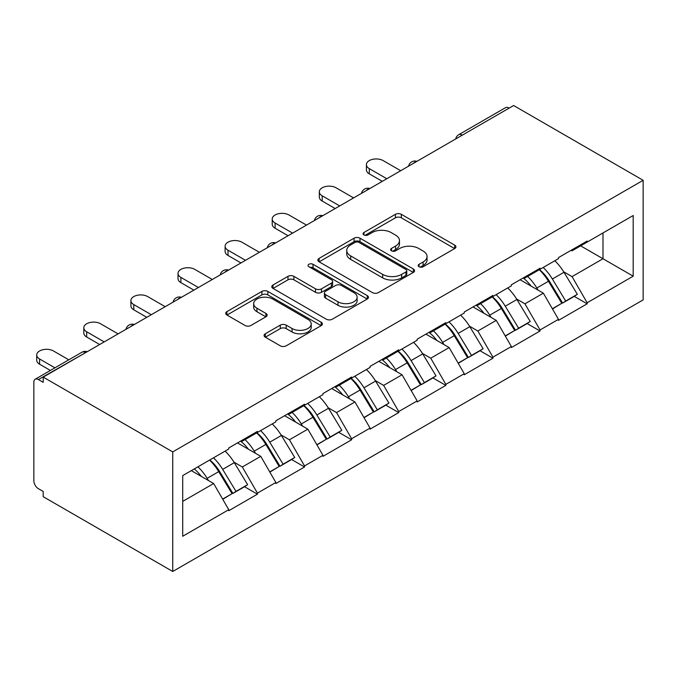 <?xml version="1.0" encoding="UTF-8"?>
<svg xmlns="http://www.w3.org/2000/svg" width="677" height="677" viewBox="0 0 677 677"><rect width="100%" height="100%" fill="white"/><g stroke="black" fill="none" stroke-linecap="round" stroke-linejoin="round"><path stroke-width="1.02" d="M419.046 266.73A2.936 1.692 0 0 0 423.201 266.73L454.69 248.552A4.189 2.42 0 0 0 455.917 246.843A4.189 2.42 0 0 0 454.69 245.125L401.343 214.33A4.189 2.42 0 0 0 395.419 214.33L363.93 232.507A2.936 1.692 0 0 0 363.067 233.709A2.936 1.692 0 0 0 363.93 234.902A2.936 1.692 0 0 0 368.076 234.902L372.147 232.549A13.413 7.743 0 0 1 391.12 232.549L395.563 235.122A13.413 7.743 0 0 1 399.489 240.597A13.413 7.743 0 0 1 395.563 246.073L391.484 248.425A2.936 1.692 0 0 0 390.629 249.618A2.936 1.692 0 0 0 391.484 250.82A2.936 1.692 0 0 0 395.639 250.82L399.709 248.467A13.413 7.743 0 0 1 418.682 248.467L423.125 251.032A13.413 7.743 0 0 1 427.052 256.507A13.413 7.743 0 0 1 423.125 261.982L419.046 264.335A2.936 1.692 0 0 0 418.191 265.536A2.936 1.692 0 0 0 419.046 266.73L419.046 264.335M265.308 333.761A4.189 2.42 0 0 0 264.081 335.47A4.189 2.42 0 0 0 265.308 337.18L280.278 345.82A4.189 2.42 0 0 0 286.202 345.82L321.177 325.637A4.189 2.42 0 0 0 322.404 323.919A4.189 2.42 0 0 0 321.177 322.21L267.83 291.415A4.189 2.42 0 0 0 261.897 291.415L226.93 311.606A4.189 2.42 0 0 0 225.703 313.316A4.189 2.42 0 0 0 226.93 315.025L245.006 325.459A4.189 2.42 0 0 0 250.939 325.459L265.9 316.819A4.189 2.42 0 0 0 267.127 315.11A4.189 2.42 0 0 0 265.9 313.4L256.938 308.221A11.213 6.474 0 0 1 253.655 303.643A11.213 6.474 0 0 1 260.577 297.668A11.213 6.474 0 0 1 272.789 299.073L307.908 319.349A11.213 6.474 0 0 1 311.2 323.919A11.213 6.474 0 0 1 304.278 329.902A11.213 6.474 0 0 1 292.058 328.497L286.202 325.121A4.189 2.42 0 0 0 280.278 325.121L265.308 333.761L265.308 337.18M43.21 377.114L513.623 105.519L643.15 180.302L172.737 451.897L43.21 377.114L43.21 382.344L38.377 379.552A6.406 3.698 -120 0 0 35.179 379.23A6.406 3.698 -120 0 0 33.85 382.166L33.85 480.831A6.406 3.698 -120 0 0 38.377 488.676L43.21 491.468L43.21 496.698L172.737 571.481L172.737 451.897M372.443 292.608A4.189 2.42 0 0 0 378.375 292.608L413.342 272.416A4.189 2.42 0 0 0 414.569 270.707A4.189 2.42 0 0 0 413.342 268.997L359.995 238.202A4.189 2.42 0 0 0 354.071 238.202L319.104 258.386A4.189 2.42 0 0 0 317.868 260.103A4.189 2.42 0 0 0 319.104 261.813L372.443 292.608M310.049 267.364A2.936 1.692 0 0 1 313.028 267.779L313.028 264.292L367.256 295.604A4.189 2.42 0 0 1 368.491 297.313A4.189 2.42 0 0 1 367.256 299.022L332.289 319.214A4.189 2.42 0 0 1 326.365 319.214L273.017 288.419L273.017 284.992A4.189 2.42 0 0 0 271.79 286.709A4.189 2.42 0 0 0 273.017 288.419M273.017 284.992L287.979 276.351A4.189 2.42 0 0 1 293.911 276.351L315.541 288.842A4.189 2.42 0 0 0 321.473 288.842L331.4 283.113A4.189 2.42 0 0 0 332.627 281.404A4.189 2.42 0 0 0 331.4 279.694L308.873 266.687A2.936 1.692 0 0 1 308.018 265.486A2.936 1.692 0 0 1 309.829 263.928A2.936 1.692 0 0 1 313.028 264.292M172.737 571.481L643.15 299.886L643.15 180.302M209.785 459.971A28.612 16.519 -120 0 1 219.576 471.42L232.913 493.431L244.532 486.721L257.429 494.168L257.429 493.118L242.332 466.969L233.971 462.146M257.429 494.168L228.75 510.729L228.75 509.679L182.705 536.269L182.705 475.601L228.75 449.02L228.75 447.971L257.429 431.41L257.429 432.459L275.852 421.822L275.852 420.781L304.532 404.22L304.532 405.261L322.954 394.632L322.954 393.582L351.634 377.021L351.634 378.071L370.048 367.433L370.048 366.392L398.736 349.831L398.736 350.872L417.15 340.243L417.15 339.194L445.838 322.633L445.838 323.682L464.253 313.045L464.253 312.004L492.941 295.443L492.941 296.492L511.355 285.855L511.355 284.805L540.043 268.253L540.043 269.294L558.457 258.665L558.457 257.615L587.145 241.054L587.145 242.104L633.19 215.514L633.19 276.182L587.145 302.763L572.048 276.614L563.679 271.79M539.493 269.607A28.612 16.519 -120 0 1 549.284 281.065L562.621 303.076L574.248 296.365L587.145 303.812L587.145 302.763M587.145 303.812L558.457 320.373L558.457 319.324L540.043 329.961L524.946 303.812L516.576 298.98M492.391 296.805A28.612 16.519 -120 0 1 502.182 308.255L515.519 330.266L527.146 323.555L540.043 331.002L540.043 329.961M540.043 331.002L511.355 347.563L511.355 346.522L492.941 357.151L477.844 331.002L469.474 326.179M445.288 323.995A28.612 16.519 -120 0 1 455.088 335.445L468.416 357.464L480.044 350.754L492.941 358.201L492.941 357.151M492.941 358.201L464.253 374.762L464.253 373.712L445.838 384.35L430.741 358.201L422.38 353.369M398.186 351.194A28.612 16.519 -120 0 1 407.986 362.644L421.314 384.654L432.942 377.944L445.838 385.391L445.838 384.35M445.838 385.391L417.15 401.952L417.15 400.911L398.736 411.54L383.639 385.391L375.278 380.567M351.084 378.384A28.612 16.519 -120 0 1 360.883 389.834L374.212 411.853L385.839 405.142L398.736 412.589L398.736 411.54M398.736 412.589L370.048 429.15L370.048 428.101L351.634 438.73L336.537 412.589L328.176 407.757M303.981 405.582A28.612 16.519 -120 0 1 313.781 417.032L327.109 439.043L338.737 432.332L351.634 439.779L351.634 438.73M351.634 439.779L322.954 456.34L322.954 455.291L304.532 465.928L289.434 439.779L281.073 434.947M256.888 432.772A28.612 16.519 -120 0 1 266.679 444.222L280.007 466.241L291.635 459.531L304.532 466.978L304.532 465.928M304.532 466.978L275.852 483.53L275.852 482.489L257.429 493.118M241.427 440.651L242.332 441.176L257.429 432.459M242.332 466.969L260.755 456.34L237.5 442.919M275.852 482.489L260.755 456.34M288.529 413.461L289.434 413.977L304.532 405.261M289.434 439.779L307.857 429.15L284.602 415.72M322.954 455.291L307.857 429.15M335.631 386.262L336.537 386.787L351.634 378.071M336.537 412.589L354.951 401.952L331.705 388.53M370.048 428.101L354.951 401.952M382.733 359.072L383.639 359.589L398.736 350.872M383.639 385.391L402.053 374.762L378.807 361.332M417.15 400.911L402.053 374.762M429.836 331.874L430.741 332.399L445.838 323.682M430.741 358.201L449.156 347.563L425.909 334.142M464.253 373.712L449.156 347.563M476.938 304.684L477.844 305.209L492.941 296.492M477.844 331.002L496.258 320.373L473.011 306.952M511.355 346.522L496.258 320.373M524.04 277.485L524.946 278.01L540.043 269.294M524.946 303.812L543.36 293.175L520.114 279.753M558.457 319.324L543.36 293.175M509.096 108.134L462.289 135.155M460.368 136.272A6.406 3.698 120 0 1 461.993 134.985A6.406 3.698 60 0 0 458.786 134.664L505.584 107.643A6.406 3.698 60 0 1 508.791 107.965M571.143 250.295L572.048 250.82L587.145 242.104M572.048 276.614L602.995 258.749L602.995 232.947L633.19 215.514M580.646 245.853L633.19 276.182M182.705 501.403L213.653 483.53L191.303 470.633M228.75 509.679L213.653 483.53M548.624 281.573L550.122 282.436M501.522 308.771L503.019 309.634M454.419 335.961L455.917 336.824M407.317 363.151L408.815 364.014M360.215 390.35L361.713 391.213M313.121 417.54L314.61 418.403M266.019 444.738L267.508 445.601M218.916 471.928L220.406 472.791M420.222 267.144L423.125 265.469A13.413 7.743 0 0 0 427.052 259.993L427.052 256.507M399.489 240.597L399.489 244.084A13.413 7.743 0 0 1 395.563 249.559L392.66 251.235M454.631 248.586L401.343 217.816A4.189 2.42 0 0 0 395.419 217.816L365.098 235.317M413.292 272.45L359.995 241.681A4.189 2.42 0 0 0 354.071 241.681L319.155 261.847M405.938 271.909A2.936 1.692 0 0 0 406.792 270.707A2.936 1.692 0 0 0 405.938 269.514L359.106 242.476A2.936 1.692 0 0 0 354.96 242.476L350.661 244.956A13.413 7.743 0 0 0 346.734 250.431A13.413 7.743 0 0 0 350.661 255.906L382.674 274.388A13.413 7.743 0 0 0 401.639 274.388L405.938 271.909L405.938 275.395A2.936 1.692 0 0 0 406.792 274.193L406.792 270.707M346.734 250.431L346.734 253.917A13.413 7.743 0 0 0 350.661 259.393L350.661 255.906M405.938 275.395L401.639 277.875A13.413 7.743 0 0 1 382.674 277.875L350.661 259.393M273.068 288.453L287.979 279.838L287.979 276.351M332.627 281.404L332.627 284.89A4.189 2.42 0 0 1 331.4 286.599L321.473 292.329A4.189 2.42 0 0 1 315.541 292.329L293.911 279.838A4.189 2.42 0 0 0 287.979 279.838M313.028 267.779L367.205 299.056M337.992 301.807A11.213 6.474 0 0 0 350.212 303.211A11.213 6.474 0 0 0 357.134 297.228A11.213 6.474 0 0 0 353.851 292.65L341.479 285.508A4.189 2.42 0 0 0 335.547 285.508L325.62 291.237A4.189 2.42 0 0 0 324.393 292.955A4.189 2.42 0 0 0 325.62 294.664L337.992 301.807L337.992 305.293A11.213 6.474 0 0 0 350.212 306.698A11.213 6.474 0 0 0 357.134 300.715L357.134 297.228M324.393 292.955L324.393 296.441A4.189 2.42 0 0 0 325.62 298.151L325.62 294.664M337.992 305.293L325.62 298.151M311.2 323.919L311.2 327.406A11.213 6.474 0 0 1 304.278 333.389A11.213 6.474 0 0 1 292.058 331.984L286.202 328.607A4.189 2.42 0 0 0 280.278 328.607L265.367 337.214M253.655 303.643L253.655 307.13A11.213 6.474 0 0 0 256.938 311.708L256.938 308.221M265.849 316.853L256.938 311.708M321.118 325.662L267.83 294.901A4.189 2.42 0 0 0 261.897 294.901L226.99 315.059M369.295 168.624L369.295 173.854A9.825 5.67 180 0 1 366.418 169.842L366.418 164.613A9.825 5.67 0 0 0 369.295 168.624L386.812 178.736M400.699 170.714L383.182 160.61A9.825 5.67 0 0 0 372.485 159.374A9.825 5.67 0 0 0 366.418 164.613M554.818 260.763A35.018 20.217 60 0 1 563.992 272.298L552.373 279.009A35.018 20.217 -120 0 0 543.191 267.474M552.373 279.009L565.701 301.028L577.329 294.317L563.992 272.298M562.621 303.076L565.701 301.028M574.248 296.365L577.329 294.317M523.177 277.985A28.612 16.519 60 0 1 531.064 286.083M527.645 276.453A35.018 20.217 60 0 1 536.819 287.987L538.139 290.162M552.466 308.94L561.783 303.296L548.446 281.277A35.018 20.217 -120 0 0 539.273 269.742M561.783 303.296L552.347 308.737M369.295 173.854L382.277 181.351M322.193 195.822L322.193 201.052A9.825 5.67 180 0 1 319.316 197.041L319.316 191.811A9.825 5.67 0 0 0 322.193 195.822L339.71 205.926M353.597 197.912L336.088 187.8A9.825 5.67 0 0 0 325.383 186.573A9.825 5.67 0 0 0 319.316 191.811M507.716 287.953A35.018 20.217 60 0 1 516.898 299.496L505.27 306.207A35.018 20.217 -120 0 0 496.097 294.664M505.27 306.207L518.599 328.218L530.226 321.507L516.898 299.496M515.519 330.266L518.599 328.218M527.146 323.555L530.226 321.507M476.075 305.183A28.612 16.519 60 0 1 483.962 313.273M480.543 303.643A35.018 20.217 60 0 1 489.716 315.186L491.037 317.352M505.364 336.13L514.681 330.486L501.344 308.475A35.018 20.217 -120 0 0 492.171 296.932M514.681 330.486L505.245 335.936M322.193 201.052L335.174 208.541M275.09 223.012L275.09 228.242A9.825 5.67 180 0 1 272.222 224.231L272.222 219.001A9.825 5.67 0 0 0 275.09 223.012L292.608 233.125M306.495 225.102L288.986 214.998A9.825 5.67 0 0 0 278.281 213.763A9.825 5.67 0 0 0 272.222 219.001M460.614 315.152A35.018 20.217 60 0 1 469.796 326.686L458.168 333.397A35.018 20.217 -120 0 0 448.995 321.863M458.168 333.397L471.505 355.417L483.124 348.706L469.796 326.686M468.416 357.464L471.505 355.417M480.044 350.754L483.124 348.706M428.973 332.373A28.612 16.519 60 0 1 436.868 340.463M433.441 330.841A35.018 20.217 60 0 1 442.623 342.376L443.934 344.551M458.261 363.329L467.579 357.684L454.242 335.665A35.018 20.217 -120 0 0 445.068 324.131M467.579 357.684L458.143 363.126M275.09 228.242L288.08 235.74M227.997 250.211L227.997 255.441A9.825 5.67 180 0 1 225.119 251.429L225.119 246.2A9.825 5.67 0 0 0 227.997 250.211L245.506 260.315M259.393 252.301L241.884 242.188A9.825 5.67 0 0 0 231.179 240.961A9.825 5.67 0 0 0 225.119 246.2M413.512 342.342A35.018 20.217 60 0 1 422.693 353.885L411.066 360.596A35.018 20.217 -120 0 0 401.893 349.053M411.066 360.596L424.403 382.607L436.022 375.896L422.693 353.885M421.314 384.654L424.403 382.607M432.942 377.944L436.022 375.896M381.87 359.563A28.612 16.519 60 0 1 389.766 367.662M386.339 358.031A35.018 20.217 60 0 1 395.52 369.574L396.832 371.741M411.159 390.519L420.476 384.875L407.139 362.864A35.018 20.217 -120 0 0 397.966 351.321M420.476 384.875L411.041 390.324M227.997 255.441L240.978 262.93M180.894 277.401L180.894 282.631A9.825 5.67 180 0 1 178.017 278.619L178.017 273.39A9.825 5.67 0 0 0 180.894 277.401L198.403 287.513M212.29 279.491L194.781 269.378A9.825 5.67 0 0 0 184.076 268.151A9.825 5.67 0 0 0 178.017 273.39M366.409 369.54A35.018 20.217 60 0 1 375.591 381.075L363.964 387.786A35.018 20.217 -120 0 0 354.79 376.251M363.964 387.786L377.301 409.805L388.92 403.094L375.591 381.075M374.212 411.853L377.301 409.805M385.839 405.142L388.92 403.094M334.768 386.762A28.612 16.519 60 0 1 342.664 394.852M339.236 385.23A35.018 20.217 60 0 1 348.418 396.764L349.73 398.939M364.057 417.717L373.374 412.065L360.037 390.054A35.018 20.217 -120 0 0 350.864 378.511M373.374 412.065L363.938 417.514M180.894 282.631L193.876 290.128M133.792 304.591L133.792 309.821A9.825 5.67 180 0 1 130.915 305.818L130.915 300.588A9.825 5.67 0 0 0 133.792 304.591L151.301 314.703M165.188 306.689L147.679 296.577A9.825 5.67 0 0 0 136.974 295.35A9.825 5.67 0 0 0 130.915 300.588M319.316 396.73A35.018 20.217 60 0 1 328.489 408.273L316.861 414.984A35.018 20.217 -120 0 0 307.688 403.441M316.861 414.984L330.198 436.995L341.817 430.284L328.489 408.273M327.109 439.043L330.198 436.995M338.737 432.332L341.817 430.284M287.666 413.952A28.612 16.519 60 0 1 295.561 422.05M292.134 412.42A35.018 20.217 60 0 1 301.316 423.963L302.627 426.129M316.954 444.907L326.272 439.263L312.935 417.244A35.018 20.217 -120 0 0 303.761 405.709M326.272 439.263L316.836 444.704M133.792 309.821L146.774 317.318M86.69 331.789L86.69 337.019A9.825 5.67 180 0 1 83.813 333.008L83.813 327.778A9.825 5.67 0 0 0 86.69 331.789L104.199 341.902M118.086 333.879L100.577 323.767A9.825 5.67 0 0 0 89.872 322.54A9.825 5.67 0 0 0 83.813 327.778M272.213 423.929A35.018 20.217 60 0 1 281.387 435.463L269.759 442.174A35.018 20.217 -120 0 0 260.586 430.64M269.759 442.174L283.096 464.194L294.723 457.483L281.387 435.463M280.007 466.241L283.096 464.194M291.635 459.531L294.723 457.483M240.563 441.15A28.612 16.519 60 0 1 248.459 449.24M245.04 439.61A35.018 20.217 60 0 1 254.213 451.153L255.525 453.319M269.852 472.106L279.169 466.453L265.841 444.442A35.018 20.217 -120 0 0 256.659 432.899M279.169 466.453L269.734 471.903M86.69 337.019L99.671 344.517M39.588 358.979L39.588 364.209A9.825 5.67 180 0 1 36.71 360.206L36.71 354.976A9.825 5.67 0 0 0 39.588 358.979L54.922 367.831M68.809 359.817L53.475 350.965A9.825 5.67 0 0 0 42.769 349.738A9.825 5.67 0 0 0 36.71 354.976M225.111 451.119A35.018 20.217 60 0 1 234.284 462.653L222.657 469.373A35.018 20.217 -120 0 0 213.483 457.83M222.657 469.373L235.994 491.384L247.621 484.673L234.284 462.653M232.913 493.431L235.994 491.384M244.532 486.721L247.621 484.673M194.231 468.941A28.612 16.519 60 0 1 201.357 476.439M197.938 466.808A35.018 20.217 60 0 1 207.111 478.343L208.423 480.518M222.75 499.296L232.067 493.651L218.739 471.632A35.018 20.217 -120 0 0 209.557 460.098M232.067 493.651L222.64 499.093M39.588 364.209L50.394 370.446M85.48 352.709L38.377 379.552M86.808 351.938A6.406 3.698 -60 0 0 85.175 352.531A6.406 3.698 -120 0 0 81.976 352.218L35.179 379.23M413.266 163.462A6.406 3.698 120 0 1 414.891 162.175A6.406 3.698 -60 0 1 416.516 161.583M366.164 190.66A6.406 3.698 120 0 1 367.789 189.365A6.406 3.698 -60 0 1 369.414 188.781M319.062 217.85A6.406 3.698 120 0 1 320.686 216.564A6.406 3.698 -60 0 1 322.311 215.971M271.959 245.04A6.406 3.698 120 0 1 273.584 243.754A6.406 3.698 -60 0 1 275.209 243.17M224.857 272.239A6.406 3.698 120 0 1 226.482 270.952A6.406 3.698 -60 0 1 228.107 270.36M177.755 299.429A6.406 3.698 120 0 1 179.38 298.142A6.406 3.698 -60 0 1 181.004 297.558M130.653 326.627A6.406 3.698 120 0 1 132.277 325.341A6.406 3.698 -60 0 1 133.902 324.748M423.125 265.469L423.125 261.982M391.484 250.82L391.484 248.425M395.563 249.559L395.563 246.073M363.93 234.902L363.93 232.507M395.419 217.816L395.419 214.33M401.343 217.816L401.343 214.33M454.69 248.552L454.69 245.125M319.104 261.813L319.104 258.386M354.071 241.681L354.071 238.202M359.995 241.681L359.995 238.202M413.342 272.416L413.342 268.997M382.674 277.875L382.674 274.388M401.639 277.875L401.639 274.388M293.911 279.838L293.911 276.351M315.541 292.329L315.541 288.842M321.473 292.329L321.473 288.842M331.4 286.599L331.4 283.113M367.256 299.022L367.256 295.604M280.278 328.607L280.278 325.121M286.202 328.607L286.202 325.121M292.058 331.984L292.058 328.497M265.9 316.819L265.9 313.4M226.93 315.025L226.93 311.606M261.897 294.901L261.897 291.415M267.83 294.901L267.83 291.415M321.177 325.637L321.177 322.21M548.446 281.277L536.819 287.987M501.344 308.475L489.716 315.186M454.242 335.665L442.623 342.376M407.139 362.864L395.52 369.574M360.037 390.054L348.418 396.764M312.935 417.244L301.316 423.963M265.841 444.442L254.213 451.153M218.739 471.632L207.111 478.343M458.786 134.664A6.406 6.406 0 0 0 455.706 138.954M416.939 161.338A6.406 6.406 0 0 0 408.612 166.153M369.845 188.536A6.406 6.406 0 0 0 361.51 193.343M322.743 215.726A6.406 6.406 0 0 0 314.407 220.541M275.641 242.916A6.406 6.406 0 0 0 267.305 247.731M228.538 270.115A6.406 6.406 0 0 0 220.203 274.921M181.436 297.305A6.406 6.406 0 0 0 173.1 302.12M134.334 324.503A6.406 6.406 0 0 0 125.998 329.31M87.231 351.693A6.406 6.406 0 0 0 81.976 352.218"/></g></svg>

